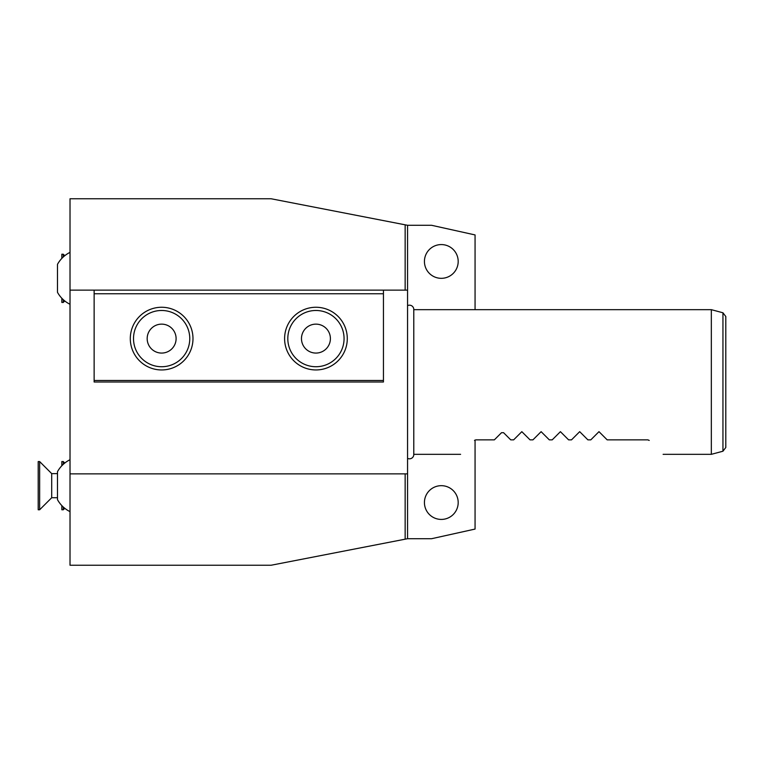<?xml version="1.0" encoding="UTF-8"?>
<svg xmlns="http://www.w3.org/2000/svg" width="764" height="764" viewBox="0 0 764 764"><rect width="100%" height="100%" fill="white"/><g stroke="black" fill="none" stroke-linecap="round" stroke-linejoin="round"><path stroke-width="1.15" d="M475.065 309.668L475.065 234.93L431.564 225.285L407.556 225.285L271.124 198.764L70.021 198.764L70.021 565.236L271.124 565.236L407.556 538.716L407.556 473.861L405.149 473.861L405.149 539.183M70.021 290.139L407.556 290.139L407.556 473.861M383.442 380.482L383.442 382L94.134 382L94.134 380.482L383.442 380.482L383.442 290.139M94.134 380.482L94.134 290.139M94.134 293.758L383.442 293.758M192.986 338.605A31.343 31.343 0 0 1 161.643 369.948A31.343 31.343 0 0 1 130.3 338.605A31.343 31.343 0 0 1 161.643 307.262A31.343 31.343 0 0 1 192.986 338.605A31.343 31.343 0 0 0 161.643 307.262A31.343 31.343 0 0 0 130.3 338.605A31.343 31.343 0 0 0 161.643 369.948A31.343 31.343 0 0 0 192.986 338.605A31.343 31.343 0 0 0 161.643 307.262A31.343 31.343 0 0 0 130.3 338.605A31.343 31.343 0 0 0 161.643 369.948A31.343 31.343 0 0 0 192.986 338.605M347.286 338.605A31.343 31.343 0 0 1 315.943 369.948A31.343 31.343 0 0 1 284.6 338.605A31.343 31.343 0 0 1 315.943 307.262A31.343 31.343 0 0 1 347.286 338.605A31.343 31.343 0 0 0 315.943 307.262A31.343 31.343 0 0 0 284.6 338.605A31.343 31.343 0 0 0 315.943 369.948A31.343 31.343 0 0 0 347.286 338.605A31.343 31.343 0 0 0 315.943 307.262A31.343 31.343 0 0 0 284.6 338.605A31.343 31.343 0 0 0 315.943 369.948A31.343 31.343 0 0 0 347.286 338.605M176.102 338.605A14.468 14.468 0 0 0 161.643 324.137A14.468 14.468 0 0 0 147.175 338.605A14.468 14.468 0 0 0 161.643 353.073A14.468 14.468 0 0 0 176.102 338.605M330.401 338.605A14.468 14.468 0 0 0 315.943 324.137A14.468 14.468 0 0 0 301.474 338.605A14.468 14.468 0 0 0 315.943 353.073A14.468 14.468 0 0 0 330.401 338.605M407.556 225.285L407.556 290.139M405.149 224.817L405.149 290.139M475.065 440.035L475.065 529.07L431.564 538.716L407.556 538.716M458.19 261.45A16.875 16.875 0 0 1 441.305 278.325A16.875 16.875 0 0 1 424.431 261.45A16.875 16.875 0 0 1 441.305 244.576A16.875 16.875 0 0 1 458.19 261.45M458.19 502.55A16.875 16.875 0 0 1 441.305 519.424A16.875 16.875 0 0 1 424.431 502.55A16.875 16.875 0 0 1 441.305 485.675A16.875 16.875 0 0 1 458.19 502.55M70.021 473.861L405.149 473.861M407.556 305.648A4.288 4.288 0 0 1 413.782 309.668L413.782 454.332A4.288 4.288 0 0 1 407.556 458.352M413.782 309.668L711.332 309.668L711.332 454.332L663.114 454.332M475.857 439.863L474.501 440.427C455.688 459.231 455.688 459.231 474.501 440.427C455.688 459.231 455.688 459.231 474.501 440.427L475.857 439.863L494.346 439.863L501.528 432.691L503.571 432.691L510.744 439.863L513.637 439.863L521.831 431.67L530.035 439.863L532.928 439.863L541.122 431.67L549.316 439.863L552.21 439.863L560.413 431.67L568.607 439.863L571.501 439.863L579.695 431.67L587.898 439.863L590.792 439.863L598.986 431.67L607.179 439.863L647.853 439.863L649.219 440.427C668.022 459.231 668.022 459.231 649.219 440.427C668.022 459.231 668.022 459.231 649.219 440.427L647.853 439.863M501.528 432.691L494.346 439.863M510.744 439.863L503.571 432.691M530.035 439.863L521.831 431.67L513.637 439.863M549.316 439.863L541.122 431.67L532.928 439.863M568.607 439.863L560.413 431.67L552.21 439.863M587.898 439.863L579.695 431.67L571.501 439.863M607.179 439.863L598.986 431.67L590.792 439.863M725.8 382L725.8 447.494L725.8 316.506L722.945 312.782L722.945 451.218L711.332 454.332M70.021 511.632A28.927 28.927 0 0 1 57.491 499.675L57.491 471.665A28.927 28.927 0 0 1 70.021 459.718M51.704 473.613L57.491 473.613L57.491 497.727L51.704 497.727L51.704 473.613L39.642 461.561L38.2 461.561L38.2 509.779L39.642 509.779L39.642 461.561M51.704 497.727L39.642 509.779M61.827 465.744L61.827 461.561L63.278 461.561L63.278 464.321M64.768 508.289L63.278 509.779L61.827 509.779L61.827 505.596M61.827 509.779L63.278 509.779L63.278 507.019M64.768 463.051L63.278 461.561L61.827 461.561M70.021 304.282A28.927 28.927 0 0 1 57.491 292.335L57.491 264.325A28.927 28.927 0 0 1 61.827 258.404L61.827 254.221L63.278 254.221L63.278 256.981M64.768 300.949L63.278 302.439L61.827 302.439L61.827 298.256M61.827 302.439L63.278 302.439L63.278 299.679M57.491 264.325A28.927 28.927 0 0 1 70.021 252.368A28.927 28.927 0 0 0 64.768 255.711L63.278 254.221L61.827 254.221M189.768 338.605A28.125 28.125 0 0 0 161.643 310.48A28.125 28.125 0 0 0 133.509 338.605A28.125 28.125 0 0 0 161.643 366.73A28.125 28.125 0 0 0 189.768 338.605M344.067 338.605A28.125 28.125 0 0 0 315.943 310.48A28.125 28.125 0 0 0 287.808 338.605A28.125 28.125 0 0 0 315.943 366.73A28.125 28.125 0 0 0 344.067 338.605M413.782 454.523L413.782 309.477M413.782 454.332L460.596 454.332M722.945 451.218L725.8 447.494M722.945 312.782L711.332 309.668"/></g></svg>
